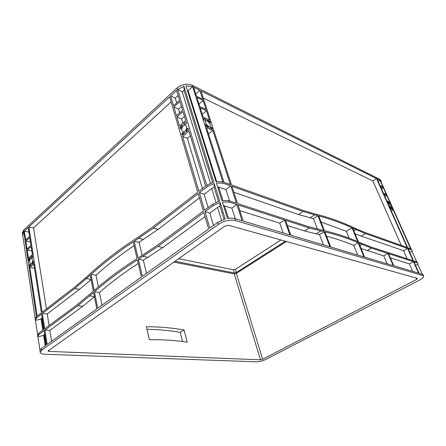 <?xml version="1.0" encoding="UTF-8"?>
<svg xmlns="http://www.w3.org/2000/svg" width="446" height="446" viewBox="0 0 446 446"><rect width="100%" height="100%" fill="white"/><g stroke="black" fill="none" stroke-linecap="round" stroke-linejoin="round"><path stroke-width="0.67" d="M186.579 126.391L185.246 124.997C182.715 125.41 181.561 127.261 181.767 130.555L183.128 131.966C185.648 131.537 186.796 129.674 186.579 126.391M32.653 259.723L31.449 258.206C30.105 258.708 29.469 260.107 29.547 262.415L30.763 263.943C32.101 263.435 32.736 262.031 32.653 259.723M391.164 205.857C390.317 204.218 389.525 203.348 388.778 203.248L388.884 204.837C389.732 206.476 390.523 207.351 391.27 207.451L391.164 205.857M210.4 124.802C209.113 122.081 207.58 120.738 205.812 120.777L205.5 122.605C206.788 125.337 208.315 126.681 210.083 126.653L210.4 124.802M393.21 209.832L410.582 248.712L407.672 247.675L390.256 208.533L393.21 209.832L391.337 210.958M363.958 256.913L330.72 247.051L324.872 231.898C336.306 234.524 347.406 238.142 358.177 242.758L363.958 256.913M329.945 246.822L290.848 235.226L285.496 220.296L309.357 228.017L324.13 231.736L329.945 246.822M418.56 273.108L393.74 265.744L388.555 253.64L413.492 261.713L418.56 273.108M393.171 265.576L364.616 257.108L358.868 243.053L371.557 248.143L387.987 253.456L393.171 265.576M243.221 221.099L237.963 204.915L284.581 220.001L289.933 234.953L243.221 221.099M237.506 203.504L231.914 186.289L303.168 211.51L317.965 215.725L323.668 230.526L308.888 226.769L237.506 203.504M376.547 178.623L407.17 247.497L365.029 232.489L355.512 228.508C342.221 222.119 328.412 217.185 314.079 213.695L302.717 210.295L231.468 184.917L200.912 90.884L376.547 178.623L372.856 180.998L401.238 245.384M212.82 130.371L230.376 184.532L223.92 182.23L206.453 127.567L212.82 130.371L208.499 133.973M386.838 200.856L383.811 194.043L386.777 195.437L389.798 202.205L386.838 200.856M380.042 180.368L382.997 186.974L380.02 185.53L377.065 178.879L380.042 180.368L378.236 181.522M199.847 90.354L202.729 99.252L196.424 96.18L193.558 87.21L199.847 90.354L195.738 94.034M196.809 97.384L203.12 100.439L206.052 109.499L199.73 106.516L196.809 97.384M380.416 186.417L383.387 187.855L386.375 194.545L383.409 193.146L380.416 186.417M387.741 202.885L387.245 201.765L388.477 202.322L388.098 203.27L387.741 202.885M392.302 207.803L392.803 208.923L391.582 208.382L391.95 207.418L392.302 207.803L391.532 208.265M389.57 206.437L391.075 208.159L389.849 207.613L389.375 206.554M203.978 119.812L203.488 118.279L206.158 119.556L204.664 120.414L203.978 119.812M209.765 122.639L207.223 119.974L209.832 121.161L210.328 122.683L209.765 122.639M211.917 127.584L212.413 129.117L209.793 127.963L211.242 126.987L211.917 127.584L210.886 128.442M206.136 124.796L208.706 127.478L206.052 126.307L205.556 124.757L205.606 124.479L206.136 124.796L205.69 125.17M388.984 202.556L390.205 203.108L390.718 204.452L388.984 202.556M365.48 233.565L407.605 248.472L413.046 260.709L371.094 247.039L358.411 241.927L352.764 228.118L365.48 233.565L361.193 236.107L403.58 250.702L407.148 258.791M200.12 107.737L206.448 110.708L209.436 119.929L203.092 117.036L200.12 107.737M324.404 230.688C335.844 233.347 346.943 236.993 357.714 241.626L352.067 227.806C341.285 222.9 330.163 218.936 318.7 215.914L324.404 230.688M242.122 220.77L234.774 218.59C232.801 218.027 230.381 217.994 227.51 218.49L222.337 201.971L229.261 202.099L236.871 204.563L242.122 220.77M422.897 275.561L235.399 220.553C229.885 219.488 224.204 220.77 218.356 224.405L41.712 350.177L40.218 352.368C40.497 353.483 42.08 354.113 44.957 354.252L256.64 361.817C259.522 361.756 262.605 360.948 265.888 359.387L419.329 280.205C422.446 278.533 423.884 277.161 423.644 276.096L422.897 275.561L422.295 274.218L419.056 273.253L413.988 261.874L417.372 262.967L416.926 261.975L413.548 260.877L408.107 248.651L411.507 249.855L379.908 179.398L380.739 180.212L381.341 182.392M24.034 234.451L22.64 234.758L22.322 232.929L23.577 230.186L176.856 88.157C181.868 84.233 186.991 83.257 192.237 85.231L379.908 179.398M192.237 85.231L223.245 183.222L230.822 185.904L236.408 203.147L228.804 200.667L229.261 202.099M216.633 181.477L188.123 90.622L192.466 86.669L185.971 85.872L215.948 181.578L222.794 181.834L223.24 183.228L216.388 182.977L221.885 200.533L228.798 200.672L229.255 202.105M223.491 205.651L231.887 208.148L235.265 218.735M217.587 186.813L225.944 189.55L229.578 200.917M411.507 249.855L412.16 250.429L412.048 251.472L416.715 261.908M417.372 262.967L418.008 263.502L417.874 264.5L422.206 274.19M146.974 329.299C158.43 329.499 169.502 330.503 180.184 332.303L182.525 341.53M33.851 264.088L41.406 312.802L37.163 316.075L29.81 267.555L33.851 264.088M141.41 277.011L97.713 308.253L94.468 291.784C107.603 280.344 121.914 269.724 137.401 259.918L141.41 277.011M208.667 228.926L142.408 276.297L138.399 259.288L157.951 246.432L203.805 212.508L208.667 228.926M47.148 344.407L44.912 330.062L77.743 305.772L93.621 292.52L96.832 308.883L47.148 344.407M44.717 328.808L42.331 313.46L74.616 288.64L90.215 275.171L93.359 291.205L77.509 304.473L44.717 328.808M169.591 96.899L197.801 192.22L152.984 226.78L138.427 237.004C119.255 249.275 101.833 262.727 86.162 277.373L74.387 287.375L42.141 312.239L28.862 226.93L169.591 96.899M28.187 227.555L29.564 236.441L25.634 240.009L24.29 231.151L28.187 227.555M25.801 241.096L29.737 237.534L30.964 245.456L26.994 248.991L25.801 241.096L30.423 241.949M179.922 101.504L182.592 110.301L176.482 115.748L173.879 106.979L179.922 101.504M176.566 90.454L179.554 100.294L173.516 105.769L170.606 95.962L176.566 90.454M33.461 261.557L33.679 262.95L31.995 264.394L33.01 261.685L33.461 261.557M29.804 264.45L31.304 264.991L29.637 266.424L29.425 265.03L29.804 264.45M28.756 260.598L28.544 259.221L30.2 257.771L29.196 260.464L28.756 260.598L29.129 260.654M32.391 257.688L30.886 257.175L32.558 255.72L32.541 257.716M180.329 128.693L179.872 127.155L182.425 124.919L181.037 128.392L180.329 128.693L180.725 128.861M185.971 124.099L183.49 123.994L186.071 121.741L186.54 123.286L185.982 124.099M188.05 128.264L188.524 129.825L185.921 132.066L187.326 128.565L188.05 128.264M182.364 132.852L184.845 132.992L182.263 135.21L181.801 133.655L182.364 132.852M153.324 228.123L198.214 193.609L203.382 211.075L157.6 245.044L142.748 255.051L138.082 257.927L134.162 241.286L153.324 228.123L158.224 229.316L199.474 197.868M176.85 116.975L182.971 111.533L185.687 120.487L179.498 125.906L176.85 116.975L181.55 119.026L184.466 116.456M182.643 136.476L188.909 131.102L205.639 186.177L198.938 191.345L182.643 136.476L187.376 138.411L190.358 135.868M32.38 254.599L28.377 258.1L27.161 250.095L31.136 246.56L32.38 254.599M94.206 290.469C107.33 279.018 121.619 268.38 137.078 258.557L133.181 241.933C118 251.99 103.951 262.822 91.045 274.424L94.206 290.469M23.577 230.186L36.628 317.847L41.595 314.029L43.976 329.36L38.93 333.101L39.12 334.349L44.171 330.614L46.39 344.948L41.456 348.471L39.967 350.673L40.218 352.368M210.451 183.211L182.247 91.742L177.603 89.501L183.936 86.262L213.757 182.052L206.805 185.285L207.234 186.684L214.191 183.451L219.666 201.023L212.586 204.246L213.026 205.69L220.112 202.462L225.258 218.992L217.754 222.426L209.854 228.079L204.97 211.644L213.021 205.69L212.58 204.246L204.547 210.211L199.351 192.733L207.228 186.679L177.597 89.501L177.341 89.735L176.856 88.157M39.12 334.349L37.843 336.49L39.962 350.361M36.628 317.847L35.474 320.395L41.104 319.046L42.827 330.213M44.082 334.651L44.723 334.182M41.55 318.254L42.18 317.775M220.112 202.462L219.973 206.163L217.854 207.178L209.81 213.065L213.534 225.447M214.191 183.451L214.113 187.287L212.023 188.301L204.168 194.289L208.148 207.535M409.629 252.068L412.048 251.472M214.113 187.287L218.484 201.369M183.936 86.262L184.148 90.716L212.597 182.397M35.474 320.395L37.648 334.918M22.64 234.758L35.189 318.511M287.391 225.581L304.657 231.006L319.514 234.607L323.434 244.887M239.825 210.646L279.776 223.19L283.221 232.963M233.855 192.271L298.564 214.548L313.432 218.64L317.446 229.183M203.225 98.009L372.856 180.998M355.066 233.749L361.193 236.107M390.395 257.939L409.4 263.909L412.689 271.369M361.087 248.472L383.727 255.842L387.089 263.77M326.55 236.246C335.838 238.632 344.903 241.676 353.745 245.367L357.653 255.04M407.605 248.472L403.58 250.702M413.492 261.713L409.4 263.909M230.822 185.904L225.944 189.55M236.871 204.563L231.887 208.148M29.81 267.555L34.498 268.258M51.597 341.223L49.874 330.402L82.722 306.302L94.457 296.796M49.099 325.552L47.248 313.912L79.555 289.281L91.084 279.614M46.451 308.911L33.55 227.889L171.091 101.961M142.196 255.385L139.08 242.345L158.224 229.316M146.5 273.376L143.356 260.224L162.885 247.491L205.015 216.583M102 305.187L99.441 292.425C111.411 282.101 124.339 272.445 138.232 263.463M44.912 330.062L49.874 330.402M42.331 313.46L47.248 313.912M28.862 226.93L33.55 227.889M204.97 211.644L209.81 213.065M199.351 192.733L204.168 194.289M202.467 188.625L187.376 138.411M24.29 231.151L28.89 232.059M27.161 250.095L31.805 250.897M179.699 112.883L178.562 109.086L181.438 106.505M182.76 123.051L181.55 119.026M173.879 106.979L178.562 109.086M176.694 102.887L175.267 98.137L178.11 95.533M170.606 95.962L175.267 98.137M383.387 187.855L381.57 189.004M386.777 195.437L384.937 196.575M203.12 100.439L198.955 104.102M206.448 110.708L202.233 114.349M390.205 203.108L389.743 203.387M209.832 121.161L209.062 121.814M28.544 259.221L29.536 259.377M179.872 127.155L181.221 127.723M182.252 91.759L184.148 90.716M22.534 234.351L23.627 231.769M423.644 276.096L423.048 274.758L422.295 274.218M380.555 180.63L381.258 181.371M187.398 90.426L188.128 90.638M219.973 206.163L224.065 219.348M37.932 336.797L43.624 335.414L44.07 334.656M43.624 335.414L45.224 345.778M41.104 319.046L41.55 318.266M178.59 258.674L233.381 269.769L235.427 269.278L280.952 239.993M174.932 261.25L234.356 272.952L236.408 272.461L285.317 241.219M173.728 262.103L234.261 273.916L236.308 273.426L286.349 241.509M416.648 279.458L417.462 278.382L228.659 225.286L224.734 226.178L47.934 350.963L49.021 351.398L260.481 359.822L262.644 359.253L416.648 279.458L415.99 277.969M321.053 222.008L346.33 231.296L349.101 238.164M184.075 329.94C172.011 327.838 159.445 326.773 146.383 326.74L149.377 339.752C162.495 339.501 175.111 340.315 187.22 342.199L184.075 329.94L180.184 332.303M411.078 248.89L412.16 250.429M416.932 261.98L418.008 263.502M37.843 336.49L37.654 335.247L38.93 333.106M35.379 320.066L35.201 318.851L36.444 316.632M415.432 265.108L417.874 264.5M183.49 123.994L183.975 124.205M30.886 257.175L32.725 257.476M206.136 119.478L205.751 119.807M388.477 202.322L387.702 202.796M94.468 291.784L99.441 292.425M134.162 241.286L139.08 242.345M138.399 259.288L143.356 260.224M91.045 274.424L95.985 275.182L98.343 286.934M134.056 245.662C120.431 254.867 107.742 264.707 95.985 275.182M324.13 231.736L319.514 234.607M284.581 220.001L279.776 223.19M317.965 215.725L313.432 218.64M387.987 253.456L383.727 255.842M358.177 242.758L353.745 245.367M352.067 227.806L346.33 231.296M234.774 218.59L235.399 220.553M41.456 348.471L41.712 350.177M217.754 222.426L218.356 224.405M222.822 200.393L218.629 187.03M228.458 218.339L224.533 205.84M43.507 329.705L41.718 318.126M45.921 345.282L44.254 334.522M221.528 220.313L217.548 207.39M215.987 202.328L211.733 188.524M208.276 126.876L207.959 127.149M29.425 265.03L30.975 265.27M184.432 132.735L184.817 132.891M182.542 132.925L184.148 133.588M181.801 133.655L183.339 134.285M234.356 272.952L233.381 269.769M236.408 272.461L235.427 269.278M49.021 351.398L48.815 350.077M260.481 359.822L234.261 273.916M262.644 359.253L236.308 273.426M33.01 261.685L33.495 261.763M32.101 263.815L32.586 263.887M187.326 128.565L188.262 128.966M186.038 131.353L186.517 131.553M183.512 124.072L183.908 124.239M206.158 119.556L205.857 119.812M388.499 202.378L387.73 202.852M89.746 295.949L94.401 296.518M77.743 305.772L82.722 306.302M86.407 278.65L91.029 279.324M74.616 288.64L79.555 289.281M138.745 238.337L143.657 239.43M157.951 246.432L162.885 247.491M143.077 256.422L148.022 257.381M320.713 231.017L316.075 233.916M309.357 228.017L304.657 231.006M314.536 214.883L309.987 217.832M303.168 211.51L298.564 214.548M355.964 229.606L353.884 230.861M371.557 248.143L367.192 250.652M362.063 244.458L359.95 245.69M185.246 124.997L185.787 125.231M31.449 258.206L31.777 258.256M205.812 120.777L205.511 121.033M30.663 264.796L31.287 264.891M31.984 257.426L32.697 257.543M182.827 133.003L184.181 133.566M210.707 127.523L210.049 128.074M388.26 202.718L387.803 202.997M182.308 132.83L184.148 133.594"/></g></svg>
